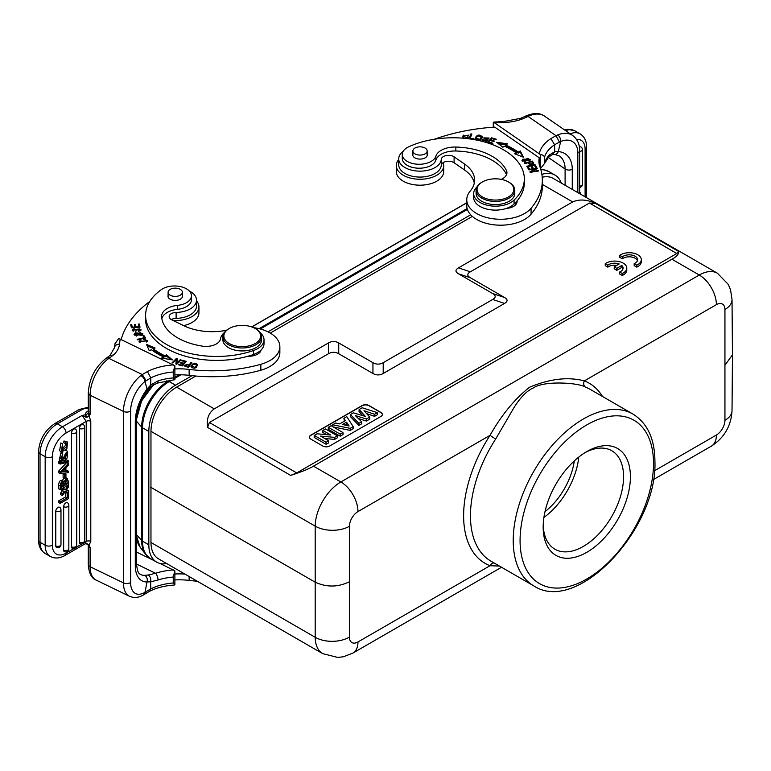 <?xml version="1.0" encoding="UTF-8"?>
<svg xmlns="http://www.w3.org/2000/svg" width="771" height="771" viewBox="0 0 771 771"><rect width="100%" height="100%" fill="white"/><g stroke="black" fill="none" stroke-linecap="round" stroke-linejoin="round"><path stroke-width="1.16" d="M579.407 147.203A3.132 1.812 -60 0 1 579.455 147.165A3.132 1.812 -60 0 1 579.619 147.078A3.132 1.812 -60 0 1 580.12 146.904A3.132 1.812 -60 0 1 580.428 146.866A3.132 1.812 -60 0 1 581.103 147.068A3.132 1.812 -60 0 1 581.382 147.348M559.399 142.057L556.036 135.686L550.841 138.626L554.628 144.736L560.7 141.45A5.079 2.882 68 0 0 557.732 134.915L556.036 135.686L528.029 116.421A5.079 2.67 -115.8 0 0 525.812 115.997C533.599 112.682 539.864 112.749 544.625 116.199A29.279 18.311 124.5 0 0 528.029 116.421L526.834 116.999A5.079 2.67 64.2 0 0 524.627 116.575L520.435 118.397M552.296 154.72L548.721 156.966A5.079 3.624 -135.9 0 0 549.511 154.865L554.715 151.752L558.262 151.598A5.079 3.72 93.9 0 1 554.696 154.431M540.529 154.663C543.063 154.836 544.355 155.848 544.413 157.708L544.413 163.635L540.529 168.57L540.529 154.663L494.683 122.955A145.16 83.808 180 0 1 503.338 122.541L503.174 121.606L520.464 118.387L522.285 118.985L526.834 116.999M552.422 154.682L554.715 151.752L554.628 144.736A43.311 25 0 0 0 544.413 157.708M549.511 154.865A43.311 25 180 0 0 544.413 163.635L548.73 156.966M494.683 122.955L493.295 122.271L494.057 122.059M493.295 122.271L493.295 127.205M434.42 139.243A145.16 83.808 180 0 1 494.683 127.109L539.276 157.785L539.276 163.712A48.39 27.939 180 0 0 539.199 164.098M539.276 157.785A48.39 27.939 0 0 0 538.929 161.139A48.39 27.939 0 0 0 539.96 166.883A111.294 64.253 180 0 1 542.341 180.106A111.294 64.253 180 0 1 531.065 208.286A33.876 19.554 180 0 1 522.401 214.685A33.876 19.554 180 0 1 486.308 217.432A33.876 19.554 180 0 1 466.754 199.708A33.876 19.554 180 0 1 470.185 191.131A43.552 25.144 0 0 0 474.599 180.106A43.552 25.144 0 0 0 464.412 163.944L454.1 156.841A7.257 4.192 0 0 0 446.197 155.569A7.257 4.192 0 0 0 441.282 159.366A21.289 12.288 180 0 1 433.697 168.271A21.289 12.288 180 0 1 411.02 169.996A21.289 12.288 180 0 1 398.723 158.855A21.289 12.288 180 0 1 403.166 151.338M398.723 158.855L398.723 164.782A21.289 12.288 0 0 0 411.02 175.923A21.289 12.288 0 0 0 433.697 174.198A21.289 12.288 0 0 0 441.282 165.293A7.257 4.192 180 0 1 446.197 161.496A7.257 4.192 180 0 1 454.1 162.768L464.412 169.871A43.552 25.144 180 0 1 474.3 183.064M466.754 199.708L466.754 205.635A33.876 19.554 0 0 0 486.308 223.359A33.876 19.554 0 0 0 522.401 220.612A33.876 19.554 0 0 0 531.065 214.213A111.294 64.253 0 0 0 542.341 186.023L542.341 180.106M514.826 203.303A12.095 6.987 180 0 1 515.972 204.431M529.638 160.667L530.515 159.424L522.873 159.144L521.977 160.426L529.638 160.667M524.319 163.163L524.685 163.625L527.904 162.777C530.525 164.994 532.433 165.052 533.628 162.941L532.241 161.072L524.319 163.163M496.63 142.269L502.875 147.242L504.321 146.172A81.533 47.07 180 0 1 516.377 152.899L514.594 153.766L523.403 157.197L520.319 150.981L518.228 152.003A83.952 48.467 0 0 0 505.815 145.073L507.491 143.84L496.63 142.269M487.571 142.288L492.467 143.743L492.939 143.223L488.91 142.028L490.269 140.505L493.903 141.585L494.365 141.054L490.741 139.975L491.956 138.607L495.83 139.763L496.302 139.233L491.561 137.826L487.571 142.288M526.728 166.266L528.453 168.965L529.417 168.753L528 166.546L530.785 165.948L532.057 167.943L533.012 167.741L531.739 165.746L534.245 165.206L535.604 167.346L536.568 167.134L534.901 164.531L526.728 166.266M528.723 169.437L528.954 169.909L535.537 168.83L529.908 171.856L530.149 172.357L538.534 170.989L538.303 170.516L531.72 171.596L537.348 168.579L537.108 168.068L528.723 169.437M482.328 137.411L482.328 136.872C479.437 134.087 477.008 134.578 475.042 138.346C477.895 141.103 480.333 140.611 482.328 136.872L482.357 137.132M469.019 138.78L473.519 139.358L473.741 138.78L470.194 138.327L471.871 134L470.917 133.875L469.019 138.78M486.385 139.724L485.441 141.074L483.205 139.406L482.318 139.252L482.097 140.177L487.831 140.168L484.786 137.816L488.862 138.655L489.074 138.028L483.793 137.884L486.385 139.724L486.819 141.469M482.097 141.363L482.097 140.177M483.205 140.592L483.205 139.406M501.237 179.364A14.514 8.385 0 0 0 506.942 172.714A14.514 8.385 0 0 0 506.431 170.516A55.165 31.842 0 0 0 495.454 158.383A55.165 31.842 0 0 0 455.844 147.039A19.352 11.17 0 0 0 435.866 156.224A16.933 9.782 180 0 1 423.549 163.934A16.933 9.782 180 0 1 406.23 160.773A16.933 9.782 180 0 1 402.26 154.489L402.26 158.441A16.933 9.782 0 0 0 406.23 164.724A16.933 9.782 0 0 0 429.823 166.054A16.933 9.782 0 0 0 435.866 160.175A19.352 11.17 180 0 1 455.844 150.991A55.165 31.842 180 0 1 495.454 162.334A55.165 31.842 180 0 1 506.431 174.468A14.514 8.385 180 0 1 506.528 174.689M473.664 193.588L473.664 197.54A21.771 12.567 0 0 0 478.752 205.626A21.771 12.567 0 0 0 497.247 210.069A21.771 12.567 0 0 0 506.402 208.401A12.095 6.987 0 0 0 512.792 206.811A12.095 6.987 0 0 0 517.119 201.462A12.095 6.987 0 0 0 517.071 200.865A71.125 41.065 0 0 0 524.328 182.804L524.328 178.853A71.125 41.065 180 0 1 514.074 200.094A21.771 12.567 180 0 1 478.752 201.674A21.771 12.567 180 0 1 473.664 193.588A21.771 12.567 180 0 1 476.921 186.968M466.282 138.481L468.604 137.093L467.679 136.843L466.686 137.73L463.294 136.294L468.98 135.05L462.311 136.216L463.814 138.25M522.169 161.014L522.96 160.281M529.542 159.385L530.323 160.011M522.95 160.387L527.798 158.354L529.542 159.452L524.772 161.476L522.95 160.387L522.95 161.621M529.532 160.734L529.542 159.452M532.086 162.296L532.241 161.072M528.308 163.298L528.839 163.153M532.241 162.257L533.628 164.127M528.839 162.527L531.672 161.785L532.655 163.124C531.45 164.416 530.188 164.213 528.839 162.527L529.224 164.223M532.655 163.124L532.655 164.358M532.655 163.211L532.655 164.146M498.452 143.714L506.152 144.823M518.228 152.003L518.228 153.188A83.952 48.467 180 0 0 505.815 146.259L505.815 145.073M518.228 153.188L520.319 152.166L520.319 150.981M520.319 152.166L522.671 156.918M515.944 154.296L516.377 152.899M488.409 142.539L491.561 139.011L491.561 137.826M490.741 140.64L490.741 139.975M488.91 142.693L488.91 142.028M534.602 165.775L534.901 164.531M527.403 167.317L528 167.182M531.142 166.517L531.739 166.391M534.901 165.717L535.903 167.278M532.347 167.885L531.739 165.746M528.752 168.897L528 166.546M537.108 168.704L537.108 168.068M535.537 168.83L535.633 169.495M531.633 172.116L531.72 171.596M538.303 171.027L538.303 170.516M475.119 138.655L476.372 137.016M481.306 136.756L482.251 137.758M475.986 138.125L477.789 135.841L481.364 137.132L479.639 139.368L475.986 138.125L476.044 139.657M480.998 139.406L481.364 137.132M469.452 138.838L470.917 133.875M470.917 135.06L471.428 135.127M470.194 138.934L470.194 138.327M482.318 140.438L483.06 140.563M484.053 138.452L484.786 137.951M488.091 138.105L488.872 138.655M486.819 140.245L487.58 140.775M402.26 154.489A16.933 9.782 180 0 1 408.572 146.866A71.125 41.065 180 0 1 507.684 152.456A71.125 41.065 180 0 1 524.328 178.853M506.402 208.401A21.771 12.567 0 0 0 514.074 204.045A71.125 41.065 0 0 0 517.071 200.865M476.083 190.235L476.083 193.396A19.352 11.17 0 0 0 480.612 200.576A19.352 11.17 0 0 0 502.056 203.891A19.352 11.17 0 0 0 514.787 193.396L514.787 190.235A19.352 11.17 180 0 1 507.877 198.793A19.352 11.17 180 0 1 480.612 197.415A19.352 11.17 180 0 1 476.083 190.235A19.352 11.17 180 0 1 481.75 182.332L482.434 181.937A18.388 10.621 180 0 1 483.619 181.31A18.388 10.621 180 0 1 508.436 181.937A18.388 10.621 180 0 1 509.525 182.621A18.388 10.621 180 0 1 507.251 197.578A18.388 10.621 180 0 1 481.355 196.268A18.388 10.621 180 0 1 482.434 181.937M508.436 181.937L509.12 182.332A19.352 11.17 180 0 1 510.267 183.045A19.352 11.17 180 0 1 514.787 190.235M472.353 216.4L270.264 333.072M195.834 376.046L176.626 387.138A36.295 20.952 120 0 0 150.962 431.326L150.962 542.466A36.295 20.952 120 0 0 158.479 558.821L322.712 653.644A36.295 20.952 -60 0 1 315.194 637.289L315.194 526.15L150.962 431.326M458.485 267.865L572.689 201.935C579.407 198.966 587.02 199.477 595.52 203.467L589.43 203.052L470.339 271.816L458.485 267.865C455.15 269.84 455.15 271.816 458.485 273.792L470.339 277.743C466.975 275.767 466.975 273.792 470.339 271.816M176.626 387.138L214.261 408.871C208.536 413.083 206.31 419.279 207.592 427.442L209.365 422.489L328.465 353.725C331.887 351.807 335.308 351.807 338.729 353.725L372.942 373.482C376.364 375.4 379.785 375.4 383.206 373.482L504.552 303.427C507.877 301.451 507.877 299.476 504.552 297.5L492.698 293.549L458.485 273.792M492.698 293.549C496.023 295.524 496.023 297.5 492.698 299.476L504.552 303.427M383.206 373.482L383.206 362.688L492.698 299.476M383.206 362.688C379.785 364.606 376.364 364.606 372.942 362.688L372.942 373.482M338.729 353.725L338.729 342.931L372.942 362.688M338.729 342.931C335.308 341.013 331.887 341.013 328.465 342.931L328.465 353.725M214.261 408.871L328.465 342.931M166.729 563.582A37.74 21.79 -60 0 1 156.648 562.098A37.74 21.79 -60 0 1 148.832 544.818L148.832 431.432A37.74 21.79 -60 0 1 175.518 385.201L192.018 375.679M267.961 331.838L470.695 214.791M541.907 174.4A37.74 21.79 -60 0 1 555.024 175.123A37.74 21.79 -60 0 1 561.346 183.113M602.459 396.458A104.037 60.061 120 0 0 584.341 380.893L716.394 304.651A24.19 13.965 -120 0 0 699.287 275.025A36.295 20.952 -60 0 1 717.425 273.223L553.192 178.4A36.295 20.952 120 0 0 542.235 177.243M544.991 511.655A50.809 29.337 120 0 0 574.289 460.904M578.78 457.068A56.852 32.825 -60 0 1 543.912 517.457M543.198 525.109A56.852 32.825 120 0 0 554.937 549.222A56.852 32.825 120 0 0 583.368 546.398A56.852 32.825 120 0 0 623.575 476.767A56.852 32.825 120 0 0 611.798 450.736A56.852 32.825 120 0 0 585.044 452.625M586.789 552.325A61.699 35.62 120 0 0 630.418 476.767A61.699 35.62 120 0 0 586.789 451.584L586.789 451.584A61.699 35.62 120 0 0 543.169 527.142A61.699 35.62 120 0 0 586.789 552.325M322.712 653.644L337.794 657.441L343.625 656.719L352.954 653.047A24.19 13.965 60 0 0 357.966 641.964A12.095 6.987 -60 0 1 349.408 637.116L349.408 526.314A12.095 6.987 -60 0 1 357.966 511.587L490.019 435.355L495.628 439.094L513.804 407.926C520.435 397.296 526.988 390.627 533.455 387.9C543.989 380.363 579.069 382.705 585.565 387.167A4.838 3.932 -68.8 0 1 584.341 380.893C568.025 376.643 549.752 378.763 529.532 387.244C514.671 399.012 501.507 415.049 490.019 435.355A104.037 60.061 120 0 0 463.622 514.855A104.037 60.061 120 0 0 490.019 565.731A4.838 3.932 111.2 0 1 494.095 562.975M357.966 641.964L490.019 565.731L499.444 566.068M725.366 364.664L732.45 354.843L732.026 299.447A24.19 14.09 179.6 0 1 724.942 309.508L724.942 420.301A12.095 6.987 -60 0 1 716.394 435.037A24.19 13.965 -120 0 1 711.382 446.11L653.316 479.629M150.538 487.137L314.78 581.96C326.181 587.377 337.592 587.377 348.993 581.96M349.408 526.314A24.19 13.849 -179.6 0 1 315.194 526.15A36.295 20.952 -60 0 1 340.859 481.962L699.287 275.025L671.907 259.22L313.489 466.156C309.528 468.662 301.914 471.746 290.648 475.399L296.739 472.931L676.803 253.505L678.586 251.423L595.52 203.467M504.552 297.5L470.339 277.743M380.961 416.407A4.838 2.795 0 0 0 382.377 414.432A4.838 2.795 0 0 0 380.961 412.456L368.981 405.536A4.838 2.795 0 0 0 362.139 405.536L310.819 435.172A4.838 2.795 0 0 0 309.402 437.147A4.838 2.795 0 0 0 310.819 439.123L322.789 446.033A4.838 2.795 0 0 0 329.631 446.033L380.961 416.407M634.167 263.643L634.167 265.619L636.779 267.132A12.095 6.987 0 0 0 641.308 261.677L641.308 259.702A12.095 6.987 0 0 0 633.222 253.119A12.095 6.987 0 0 0 619.768 255.336L622.351 256.83A8.452 4.877 180 0 1 631.796 255.076A8.452 4.877 180 0 1 637.617 259.711A8.452 4.877 180 0 1 634.167 263.643L636.779 265.157A12.095 6.987 0 0 0 641.308 259.702M619.768 255.336L619.768 257.312L622.351 258.805L622.351 256.83M637.434 260.704A8.452 4.877 0 0 0 630.967 256.926A8.452 4.877 0 0 0 622.351 258.805M619.633 272.018L619.633 273.984L622.245 275.498A12.095 6.987 0 0 0 626.775 270.052L626.775 268.077A12.095 6.987 0 0 0 618.689 261.485A12.095 6.987 0 0 0 605.245 263.701L607.827 265.195A8.452 4.877 180 0 1 619.19 263.971L614.217 266.843L616.81 268.337L621.773 265.475A8.452 4.877 180 0 1 623.084 268.077A8.452 4.877 180 0 1 619.633 272.018L622.245 273.522A12.095 6.987 0 0 0 626.775 268.077M605.245 263.701L605.245 265.677L607.827 267.171L607.827 265.195M616.819 265.34A8.452 4.877 0 0 0 607.827 267.171M614.217 266.843L614.217 268.819L616.81 270.313L621.773 267.45L621.773 265.475M622.91 269.069A8.452 4.877 0 0 0 621.773 267.45M671.907 259.22C676.793 256.627 679.02 254.025 678.586 251.423M309.402 437.244A4.838 2.795 180 0 1 310.819 435.364L362.139 405.739A4.838 2.795 180 0 1 368.981 405.739L380.961 412.649A4.838 2.795 180 0 1 382.368 414.528M366.63 413.632L374.59 416.33L377.539 414.625L377.395 412.658L362.177 407.763L359.141 409.517L359.035 411.483L362.794 415.656M358.833 425.428L358.852 423.366L350.42 414.547L350.323 416.513L358.833 425.428L361.734 423.751L361.628 421.766L355.325 415.559L366.398 419.01L369.733 417.092L369.839 419.067L366.418 421.043L366.398 419.01M358.342 418.528L366.418 421.043M333.197 426.912L350.217 430.401L353.263 428.637L353.166 426.652L346.805 416.639L343.885 418.325L344.396 421.168M328.34 427.298L328.224 429.274L340.194 436.184L343.076 434.526L342.96 432.55L331.096 425.698L328.34 427.298L340.194 434.14L342.96 432.55M324.716 438.506L334.633 439.403L337.428 437.783L337.312 435.808L325.449 428.965L322.895 430.44L322.779 432.415L326.653 434.651M322.895 430.44L330.826 435.017L317.064 433.803L314.269 435.422L314.144 437.398L326.123 444.308L328.793 442.766L328.677 440.79L320.553 436.107L334.595 437.369L337.312 435.808M374.59 416.33L374.581 414.287L377.395 412.658M374.581 414.287L364.008 410.712L369.733 417.092M358.852 423.366L361.628 421.766M359.141 409.517L365.358 416.417L353.388 412.832L350.42 414.547M332.561 426.546L332.696 424.782L350.198 428.368L353.166 426.652M350.217 430.401L350.198 428.368M343.885 418.325L345.427 420.571L339.654 423.905L335.693 423.048L332.696 424.782M342.42 424.493L346.497 422.151L349.128 425.997L342.42 424.493M344.974 425.072L346.468 424.214L346.497 422.151M346.468 424.214L347.422 425.611M340.194 436.184L340.194 434.14M334.633 439.403L334.595 437.369M326.123 444.308L326.123 442.265L328.677 440.79M314.269 435.422L326.123 442.265M636.779 267.132L636.779 265.157M622.245 275.498L622.245 273.522M616.81 270.313L616.81 268.337M184.905 574.077A48.39 27.939 0 0 0 174.882 573.99M159.973 563.437L174.882 570.819L174.882 584.726L174.207 585.044C164.83 585.7 156.658 587.753 149.709 591.203L143.676 594.807A5.079 3.392 -120.6 0 0 144.987 592.321A24.19 12.702 -64.2 0 1 130.617 582.51A5.079 2.93 0 0 1 123.456 582.876L123.456 411.406L90.091 395.244A5.079 2.93 180 0 1 88.279 392.998L88.279 412.157A5.079 2.93 0 0 0 88.299 412.408A5.079 2.93 0 0 0 90.091 414.403L89.108 415.8L90.785 421.255L90.785 541.367L89.108 545.193L90.091 547.545L88.212 545.107L89.108 545.193L86.631 543.42L85.003 543.902L86.217 541.483L86.217 421.371L66.046 433.023A19.352 11.179 -60 0 0 52.361 456.731A5.079 2.93 180 0 1 45.508 456.904A5.079 2.93 180 0 1 45.171 456.731L40.034 453.762L40.034 542.264A24.441 14.109 120 0 0 45.103 553.453L50.231 556.411A24.441 14.109 -60 0 1 45.171 545.232L45.171 456.731A24.441 14.109 -60 0 1 62.451 426.797A5.079 2.93 60 0 1 66.046 433.023M136.467 552.055L153.708 560.401M149.747 591.184L150.769 588.88L144.987 592.321L147.03 581.941A5.079 4.173 -91.7 0 0 144.64 575.339L148.321 574.993C150.345 576.573 151.135 578.857 150.673 581.845L150.769 588.88A43.311 25 180 0 1 173.244 582.982L174.882 584.726M174.882 570.819L173.244 577.055L173.244 582.982M173.388 569.933A48.39 27.939 0 0 0 155.578 573.287A5.079 2.024 72.1 0 1 158.055 579.994L150.673 581.845L147.03 581.941A33.876 17.781 115.8 0 1 135.282 565.471L135.282 421.66A33.876 17.781 115.8 0 1 147.03 389.027L147.213 390.174C140.332 399.956 136.746 409.825 136.467 419.771A5.079 2.93 180 0 1 135.282 421.66M88.279 545.27L88.279 545.27A5.079 2.93 180 0 1 88.279 545.27L88.279 564.468A5.079 2.93 0 0 0 90.091 566.714L123.456 582.876A29.279 15.362 -64.2 0 0 129.509 596.272L96.153 580.11A29.279 15.362 115.8 0 1 90.091 566.714L90.091 547.545A5.079 2.93 180 0 1 88.279 545.299M65.921 470.262L68.301 471.11L68.301 472.69L60.225 473.635L60.225 472.131L58.586 471.177L66.663 462.561L68.301 463.506L68.301 465.192L65.921 467.669L65.921 471.447L68.301 471.11M60.225 473.635L58.586 472.69L58.586 471.177M55.782 511.25A3.132 1.812 -60 0 1 57.015 508.234A3.132 1.812 -60 0 1 57.998 507.405A3.132 1.812 -60 0 1 59.656 507.308A3.142 3.142 0 0 1 60.976 509.872A3.142 1.812 180 0 1 60.244 511.038A3.142 1.812 180 0 1 55.782 511.25L55.782 545.926A3.142 1.812 0 0 0 60.244 545.714A3.142 1.812 0 0 0 60.976 544.548L60.976 509.872M57.025 547.516A3.132 1.812 -60 0 1 56.524 547.41A3.132 1.812 -60 0 1 56.35 547.314A3.132 1.812 -60 0 1 56.081 547.034A3.132 1.812 -60 0 1 55.936 546.764A3.132 1.812 -60 0 1 55.811 546.311A3.132 1.812 -60 0 1 55.782 545.926M63.656 506.701A3.132 1.812 -60 0 1 64.889 503.694A3.132 1.812 -60 0 1 65.872 502.865A3.132 1.812 -60 0 1 67.52 502.759A3.142 3.142 0 0 1 68.841 505.323A3.142 1.812 180 0 1 68.108 506.489A3.142 1.812 180 0 1 63.656 506.701L63.656 550.176A3.142 1.812 0 0 0 68.108 549.964A3.142 1.812 0 0 0 68.841 548.798L68.841 505.323M64.899 551.757A3.132 1.812 -60 0 1 64.398 551.66A3.132 1.812 -60 0 1 64.224 551.564A3.132 1.812 -60 0 1 63.945 551.284A3.132 1.812 -60 0 1 63.8 551.014A3.132 1.812 -60 0 1 63.685 550.561A3.132 1.812 -60 0 1 63.656 550.176M71.52 433.023A3.132 1.812 -60 0 1 72.753 430.006A3.132 1.812 -60 0 1 73.737 429.177A3.132 1.812 -60 0 1 75.394 429.081A3.142 3.142 0 0 1 76.715 431.644A3.142 1.812 180 0 1 74.883 433.292A3.142 1.812 180 0 1 71.52 433.023L71.52 546.803A3.142 1.812 0 0 0 74.883 547.073A3.142 1.812 0 0 0 76.715 545.425L76.715 431.644M72.763 548.383A3.132 1.812 -60 0 1 72.262 548.287A3.132 1.812 -60 0 1 72.088 548.191A3.132 1.812 -60 0 1 71.819 547.911A3.132 1.812 -60 0 1 71.674 547.641A3.132 1.812 -60 0 1 71.549 547.188A3.132 1.812 -60 0 1 71.52 546.803M79.394 428.474A3.132 1.812 -60 0 1 80.627 425.467A3.132 1.812 -60 0 1 81.61 424.638A3.132 1.812 -60 0 1 83.258 424.532A3.142 3.142 0 0 1 84.588 427.095A3.142 1.812 180 0 1 82.757 428.743A3.142 1.812 180 0 1 79.394 428.474L79.394 542.264A3.142 1.812 0 0 0 82.757 542.533A3.142 1.812 0 0 0 84.588 540.885L84.588 427.095M80.637 543.844A3.132 1.812 -60 0 1 80.126 543.738A3.132 1.812 -60 0 1 79.394 542.264M66.296 491.859L65.525 492.303L65.525 496.948L67.164 497.893L67.164 493.247L65.525 492.303M67.617 492.206L68.301 492.602L68.301 498.721L60.225 503.386L58.586 502.441L58.586 500.957L65.525 496.948M65.015 486.915L63.54 489.007L65.178 489.951L68.301 485.528L68.301 487.243L66.133 490.211L68.301 490.684L66.499 489.71M63.54 489.007L62.123 488.583M60.755 489.373L62.393 490.79L62.393 489.113L65.178 489.951M62.644 490.356L60.755 492.92L60.755 494.664L62.393 495.608L62.393 493.864L64.282 491.31L62.393 490.79M58.451 461.935L66.798 459.911L68.436 460.865L68.436 462.041L60.09 464.055L60.09 462.889L58.451 461.935L58.451 463.111L60.09 464.055M61.728 456.153L60.639 458.562M62.644 453.637L60.996 452.683L59.232 460.056L60.87 461L62.644 453.637L62.73 455.006C60.88 457.598 60.736 459.102 62.278 459.506L67.52 451.305L67.144 457.964L65.574 459.41L65.468 458.061L66.788 452.789L65.169 454.032L64.166 458.456L60.87 461M65.631 453.175L64.658 456.393M67.52 451.305L65.68 450.264M62.943 451.893L62.287 453.425M65.94 477.692L67.588 478.646L66.846 478.512L68.301 481.104L68.301 485.017L60.225 489.672L60.225 486.038C60.726 482.183 61.979 480.69 63.983 481.538L66.846 478.512L65.901 477.962M63.916 478.136L62.374 480.506M60.225 489.672L58.586 488.727L58.586 485.084C59.088 481.239 60.34 479.745 62.345 480.593L63.983 481.538M65.207 442.718L65.477 445.484L61.285 449.406M62.557 443.855L60.919 442.901L59.608 450.794L61.246 451.739L62.557 443.855L61.844 450.254L67.125 446.428L66.711 443.566M67.491 442.024L63.983 440.983L63.675 442.641L65.313 443.595L65.622 441.928L67.491 442.024L66.836 449.04L61.246 451.739M64.764 474.83L65.94 474.146L64.292 473.201L63.116 473.886L63.116 477.673L64.764 478.627L64.764 474.83L63.116 473.886M86.622 417.525L89.108 415.8L87.942 413.564L85.716 414.634L86.622 417.525L82.102 415.453L86.217 421.371A3.383 1.956 0 0 1 90.785 421.255M88.212 413.69L90.091 414.403L90.091 395.244A29.279 15.362 115.8 0 1 108.913 358.39L142.288 374.561L140.842 375.612A5.079 2.949 -128.1 0 1 144.987 381.462L150.817 377.877L147.386 371.564L142.288 374.561L146.105 380.672M88.279 410.856L87.248 411.569A7.98 4.607 0 0 0 85.388 414.759L85.716 414.634M54.78 423.587C44.824 430.324 39.408 439.692 38.55 451.69A5.079 2.93 180 0 0 40.034 453.762A24.441 14.109 120 0 1 57.314 423.838L81.726 409.748A5.079 2.93 -120 0 0 79.182 409.497L54.78 423.587A5.079 2.93 60 0 1 57.314 423.838L62.451 426.797L82.102 415.453L85.388 414.759L86.053 417.246M85.388 543.16L86.053 543.613L85.388 543.16M85.716 543.073L86.631 543.42M88.279 392.998C89.214 378.628 95.132 367.083 106.032 358.351A5.079 3.18 55.5 0 1 108.913 358.39L109.916 357.705A5.079 3.18 -124.5 0 0 107.044 357.657L110.041 355.373M109.916 357.705L113.347 355.074L110.06 355.344M174.882 379.669L173.244 377.925L173.244 371.998L174.882 365.772L174.882 379.669L157.139 383.148L150.586 386.734L150.682 385.018L158.055 380.864A5.079 2.024 72.1 0 1 157.149 383.139A5.079 2.024 72.1 0 1 157.101 383.158M130.617 582.51L130.617 411.039A24.19 12.702 -64.2 0 1 144.987 381.462L147.03 389.027L150.682 385.018L150.817 377.877A43.311 25 0 0 1 173.244 371.998M174.882 365.772L120.247 339.144L118.589 338.614L115.062 343.673M114.436 348.126A5.079 4.144 5.4 0 1 114.455 347.808L115.101 343.114M121.124 339.568A145.16 83.808 180 0 1 149.834 301.394M189.213 290.908A21.289 12.288 180 0 1 196.518 300.179A21.289 12.288 180 0 1 195.41 304.092A21.289 12.288 180 0 1 191.545 308.082A21.289 12.288 180 0 1 176.116 312.457A7.257 4.192 0 0 0 169.157 316.65A7.257 4.192 0 0 0 171.75 319.859L184.038 325.805A43.552 25.144 0 0 0 226.568 330.248M253.572 327.656A33.876 19.554 180 0 1 279.863 346.719A33.876 19.554 180 0 1 271.941 359.286A33.876 19.554 180 0 1 260.849 364.288A111.294 64.253 180 0 1 189.136 369.425A48.39 27.939 0 0 0 174.882 368.943M190.996 366.514C193.598 369.203 195.815 368.654 197.665 364.856C195.092 362.206 192.875 362.755 190.996 366.514L190.986 366.283M180.25 359.662L180.983 359.903L176.675 364.269L175.894 364.018L176.231 359.585L172.849 363.016L172.116 362.775L176.424 358.399L177.205 358.66L176.867 363.093L180.25 359.662L180.25 360.645M155.116 348.02L146.509 344.406L149.217 350.68L151.367 349.716A83.952 48.467 0 0 0 163.356 356.877L161.602 358.091L172.367 359.874L166.42 354.776L164.917 355.816A81.533 47.07 180 0 1 153.275 348.849L155.116 348.02M186.254 361.348L181.754 360.134L181.32 360.664L185.021 361.676L183.758 363.218L180.424 362.312L179.99 362.852L183.325 363.758L182.197 365.146L178.631 364.182L178.197 364.722L182.554 365.907L186.254 361.348M135.311 332.744L134.009 334.257L141.565 335.366L142.895 333.824L135.311 332.744L135.311 333.612M145.613 337.977L143.878 335.51L142.924 335.732L144.293 337.679L137.171 339.346L137.537 339.866L145.613 337.977M138.713 331.395L141.045 329.786L133.104 330.036L134.414 329.14L134.135 328.619L132.092 330.065L139.522 328.88L139.985 329.728L138.423 330.884L138.713 331.395M140.043 327.164L139.329 324.013L138.317 324.09L138.905 326.692L135.956 326.914L135.436 324.572L134.424 324.649L134.944 326.981L132.304 327.183L131.735 324.687L130.723 324.764L131.407 327.82L140.043 327.164M143.618 339.712L145.44 339.683L146.789 340.801L140.033 341.524L140.987 340.551L140.312 340.117L139.031 341.524L147.81 340.83L143.435 339.134L143.618 339.712M161.833 318.587A19.352 11.17 180 0 1 177.513 309.335A16.933 9.782 0 0 0 191.439 299.707L191.439 295.756A16.933 9.782 180 0 1 177.513 305.383A19.352 11.17 0 0 0 161.592 316.38A19.352 11.17 0 0 0 161.611 316.91A55.165 31.842 0 0 0 181.252 339.78A55.165 31.842 0 0 0 202.272 346.121A14.514 8.385 0 0 0 220.545 338.729A21.771 12.567 180 0 1 224.245 332.696M145.584 315.387L145.584 319.339A71.125 41.065 0 0 0 170.989 350.795A71.125 41.065 0 0 0 248.002 356.212A12.095 6.987 0 0 0 258.304 353.744A12.095 6.987 0 0 0 261.051 350.053A21.771 12.567 0 0 0 264.019 343.721L264.019 339.77A21.771 12.567 180 0 1 253.505 350.526A71.125 41.065 180 0 1 170.989 346.844A71.125 41.065 180 0 1 145.584 315.387A71.125 41.065 180 0 1 161.322 289.626A16.933 9.782 180 0 1 185.397 288.267A16.933 9.782 180 0 1 191.439 295.756M191.757 362.592L190.929 362.409L189.666 364.317L184.558 365.589L185.387 366.514L188.654 367.285L191.757 362.592M174.882 374.87A48.39 27.939 180 0 1 189.136 375.352A111.294 64.253 0 0 0 260.849 370.215A33.876 19.554 0 0 0 271.941 365.213A33.876 19.554 0 0 0 279.863 352.646L279.863 346.719M171.287 319.608A7.257 4.192 180 0 1 176.116 318.384A21.289 12.288 0 0 0 191.545 314.009A21.289 12.288 0 0 0 196.518 306.106L196.518 300.179M259.326 351.509A12.095 6.987 180 0 1 259.991 352.222M248.002 356.212A71.125 41.065 0 0 0 253.505 354.477A21.771 12.567 0 0 0 261.051 350.053M260.232 332.696A21.771 12.567 180 0 1 264.019 339.77M168.097 295.466A7.257 4.192 0 0 0 167.972 296.228A7.257 4.192 0 0 0 170.564 299.437A7.257 4.192 0 0 0 180.79 298.917A7.257 4.192 0 0 0 182.486 296.228A7.257 4.192 0 0 0 182.37 295.466M222.886 336.811L222.886 339.77A19.352 11.17 0 0 0 229.797 348.328A19.352 11.17 0 0 0 250.421 349.899A19.352 11.17 0 0 0 261.591 339.77L261.591 336.811A19.352 11.17 180 0 1 257.071 343.991A19.352 11.17 180 0 1 229.797 345.369A19.352 11.17 180 0 1 222.886 336.811A19.352 11.17 180 0 1 227.416 329.622A19.352 11.17 180 0 1 228.553 328.909L229.238 328.513A18.388 10.621 180 0 1 254.064 327.887A18.388 10.621 180 0 1 255.24 328.513A18.388 10.621 180 0 1 256.329 342.844A18.388 10.621 180 0 1 230.423 344.145A18.388 10.621 180 0 1 228.158 329.198A18.388 10.621 180 0 1 229.238 328.513M182.043 293.51A7.141 4.125 180 0 1 174.15 296.353A7.141 4.125 180 0 1 168.097 292.276A7.141 4.125 180 0 1 168.425 291.043A7.141 4.125 180 0 1 176.318 288.2A7.141 4.125 180 0 1 182.37 292.276A7.141 4.125 180 0 1 182.043 293.51M255.24 328.513L255.924 328.909A19.352 11.17 180 0 1 261.591 336.811M196.518 300.873A23.708 13.685 180 0 1 198.937 306.897A23.708 13.685 180 0 1 193.396 315.686A23.708 13.685 180 0 1 173.138 320.534M183.643 325.622A23.708 13.685 0 0 0 193.396 321.613A23.708 13.685 0 0 0 198.937 312.824L198.937 306.897M191.073 366.842L192.21 365.194M196.75 364.77L197.578 365.705M196.451 367.353L196.798 365.088L195.121 367.42L191.883 366.254L193.492 363.97L196.798 365.088M191.883 366.254L191.931 367.786M175.981 364.047L176.231 359.585M176.231 359.778L176.424 358.399M177.118 359.816L176.424 359.585M176.867 364.085L176.867 363.093M147.136 345.861L153.747 348.637M164.917 355.816L164.917 357.002A81.533 47.07 0 0 1 153.275 350.034L153.275 348.849M164.917 357.002L166.42 355.961L166.42 354.776M166.42 355.961L170.651 359.585M162.989 358.313L163.356 356.877M181.754 360.134L181.754 360.789M178.631 364.837L178.631 364.182M182.197 365.801L182.197 365.146M182.544 365.897L183.325 363.758M180.424 362.968L180.424 362.312M183.325 364.288L183.758 363.218M183.758 364.404L185.021 362.862L185.021 361.676M134.173 334.855L135.021 334.084M141.893 333.66L142.731 334.421M141.874 335.202L141.903 333.814L136.428 335.491L135.002 334.267L140.399 332.6L141.903 333.814M135.002 334.267L135.021 335.626M143.878 335.51L144.89 338.141M144.293 338.286L144.293 337.679M139.975 331.058L139.985 329.728M132.265 330.682L133.104 330.075M134.135 328.619L134.135 329.198M133.104 330.036L133.132 331.443M135.735 331.54L137.016 329.39M139.956 329.487L140.891 330.354M139.329 324.013L139.782 327.193M130.983 325.931L131.735 325.873L131.735 324.687M132.304 327.752L132.304 327.183M131.735 325.873L132.169 327.762M134.944 327.55L134.944 326.981M134.684 325.815L135.436 325.757L135.436 324.572M135.956 327.473L135.956 326.914M135.436 325.757L135.821 327.492M138.905 327.251L138.905 326.692M138.578 325.256L139.329 325.198M146.769 340.637L147.608 341.408M139.233 342.122L140.033 341.457M140.312 340.117L140.312 340.984M140.033 341.524L140.043 342.816M146.769 342.131L146.789 340.801M190.929 362.409L191.073 363.623M184.761 366.129L185.522 365.377M189.3 365.415L190.929 363.594M189.666 364.317L189.666 365.502M188.51 367.256L189.3 364.866L188.191 367.189M188.191 366.553L185.512 365.502L185.512 366.688M185.859 366.659L185.859 365.994C185.146 364.587 186.293 364.211 189.3 364.866M136.467 564.035L155.578 573.287L148.321 574.993M60.225 472.131L68.301 463.506M64.86 471.601L64.86 468.749L61.545 472.131A14.013 8.086 -60 0 1 62.692 471.881L64.86 471.601L62.914 470.763M67.164 493.247L68.301 492.602M67.164 497.893L60.225 501.902L58.586 500.957M60.225 503.386L60.225 501.902M68.301 490.684L68.301 492.39L65.236 491.57L62.393 495.608M61.796 488.766L62.393 489.113M62.393 493.864L60.755 492.92M60.09 462.889L68.436 460.865M61.381 458.986L61.776 459.497M65.468 458.061L64.436 457.463M64.128 458.572L65.574 459.41M65.593 480.063L65.631 483.099L67.164 483.986L66.817 480.285M66.653 480.227L65.092 481.21L64.668 485.431L67.164 483.986M61.988 483.07L63.53 484.092L63.53 486.087L61.362 487.339C61.429 483.292 62.114 481.817 63.395 482.925L63.193 482.685M63.53 484.092L62.885 482.627M66.065 480.333L67.135 480.95M64.658 483.658L65.631 483.099M61.352 485.566L61.998 485.2L63.53 486.087M61.988 483.205L61.998 485.2M66.557 443.498L65.313 443.595M63.983 440.983L65.622 441.928M65.94 474.146L65.94 477.943L64.764 478.627M174.882 579.917A48.39 27.939 180 0 1 189.136 580.409A111.294 64.253 0 0 0 197.26 581.209M412.88 154.142A7.257 4.192 0 0 0 412.755 154.904A7.257 4.192 0 0 0 414.451 157.592A7.257 4.192 0 0 0 424.676 158.113A7.257 4.192 0 0 0 427.269 154.904A7.257 4.192 0 0 0 427.153 154.142M426.344 152.851A7.141 4.125 180 0 1 418.316 154.952A7.141 4.125 180 0 1 412.88 150.952A7.141 4.125 180 0 1 413.68 149.054A7.141 4.125 180 0 1 421.708 146.953A7.141 4.125 180 0 1 427.153 150.952A7.141 4.125 180 0 1 426.344 152.851M467.679 136.843L467.679 137.999M462.378 136.795L463.593 135.137M463.294 136.294L463.4 138.057M443.171 162.642A23.708 13.685 180 0 1 443.72 165.572A23.708 13.685 180 0 1 435.258 176.058A23.708 13.685 180 0 1 409.989 177.976A23.708 13.685 180 0 1 396.304 165.572A23.708 13.685 180 0 1 398.723 159.549M396.304 165.572L396.304 171.499A23.708 13.685 0 0 0 409.989 183.903A23.708 13.685 0 0 0 435.258 181.985A23.708 13.685 0 0 0 443.72 171.499L443.72 165.572M579.638 192.384L580.515 192.885L579.638 193.396M580.515 192.885L580.515 194.176M565.104 185.281L565.104 169.013L548.287 157.438M576.535 139.445A19.352 11.179 -60 0 1 581.083 140.283A19.352 11.179 -60 0 1 585.102 149.15L585.102 196.827M570.241 133.826A24.441 14.109 -60 0 1 580.023 133.807L574.906 130.848A24.441 14.109 120 0 0 565.635 130.656M580.023 133.807A24.441 14.109 -60 0 1 580.043 133.817C584.36 136.534 586.548 140.958 586.586 147.078A5.079 2.93 180 0 1 585.102 149.15M557.732 134.915A29.279 18.311 -55.5 0 1 572.622 135.465L544.625 116.199M572.265 189.415L572.265 169.369A33.876 21.183 124.5 0 0 558.262 151.598L560.7 141.45A24.19 15.131 -55.5 0 1 577.826 152.851A5.079 2.93 180 0 0 579.638 150.605C579.676 144.081 577.334 139.04 572.622 135.465M577.826 192.625L577.826 152.851M572.265 169.369A5.079 2.93 180 0 1 565.104 169.013A28.787 18.012 124.5 0 0 559.37 155.973L554.648 154.422L552.393 154.692M503.338 122.541A38.714 22.349 0 0 0 522.285 118.985M550.841 138.626A48.39 27.939 0 0 0 539.276 153.641M531.065 208.286L531.065 214.213M464.412 169.871L464.412 163.944M454.1 156.841L454.1 162.768M441.282 159.366L441.282 165.293M522.873 159.144L522.873 160.329M524.772 162.006L524.772 161.476M479.639 140.023L479.639 139.368M485.441 141.662L485.441 141.074M455.844 147.039L455.844 150.991M506.431 174.468L506.431 170.516M435.866 156.224L435.866 160.175M514.074 200.094L514.074 204.045M572.689 201.935L542.341 184.414M148.832 431.432L142.539 427.799L142.539 541.184A37.74 21.79 120 0 0 150.345 558.464A37.74 21.79 120 0 0 150.355 558.464L156.648 562.098M136.534 534.688L136.718 534.043L136.534 534.688L141.642 540.481L141.642 427.086L136.534 421.294L136.534 534.688A34.03 19.641 120 0 0 140.129 547.217L145.603 554.291A37.509 21.655 -60 0 1 145.603 554.291A37.509 21.655 -60 0 1 141.642 540.481A4.848 2.795 0 0 0 142.539 541.184L148.832 544.818M171.586 380.209L169.225 381.568A37.74 21.79 120 0 0 142.539 427.799A4.848 2.795 0 0 1 141.642 427.086A37.509 21.655 -60 0 1 168.165 381.153A4.848 2.795 60 0 1 169.225 381.568L175.518 385.201M467.399 209.423L260.299 328.995M180.992 374.773L174.882 378.301M540.77 169.331A37.509 21.655 -60 0 1 542.745 169.466L548.721 171.49A37.74 21.79 120 0 0 548.721 171.49A37.74 21.79 120 0 0 540.885 169.745M166.671 380.855L168.165 381.153L169.369 380.46M174.882 377.279L179.248 374.754M259.066 328.677L467.13 208.546M542.745 169.466L540.731 169.196M140.129 547.217L140.129 547.217A34.03 19.641 120 0 0 140.139 547.237L136.467 535.884M154.104 384.401A34.03 19.641 120 0 0 136.534 421.294L136.718 420.648L136.534 421.294M466.754 202.869L251.818 326.952M520.078 539.69A94.361 54.481 120 0 0 520.068 540.49A94.361 54.481 -60 0 0 586.461 579.185A94.361 54.481 -60 0 0 653.509 464.209A94.361 54.481 120 0 0 653.509 463.39A94.361 54.481 -60 0 0 587.107 424.725A94.361 54.481 -60 0 0 520.078 539.69M513.235 539.594A99.199 57.276 -60 0 1 556.884 440.28A99.199 57.276 -60 0 1 632.972 414.075C647.486 423.221 654.801 439.017 654.926 461.463C657.605 528.434 577.566 614.863 533.773 585.883A99.199 57.276 -60 0 1 513.226 540.471A99.199 57.276 -60 0 1 513.235 539.594M495.628 439.094A99.199 57.276 120 0 0 470.464 514.893A99.199 57.276 120 0 0 470.455 515.78A99.199 57.276 120 0 0 491.002 561.192L533.773 585.883M632.972 414.075L590.2 389.384A99.199 57.276 120 0 0 585.565 387.167M654.492 470.773L716.394 435.037M313.489 466.156L340.859 481.962A24.19 13.965 60 0 1 357.966 511.587M716.394 304.651A12.095 6.987 -60 0 1 724.942 309.508M150.962 542.466L315.194 637.289A24.19 14.09 -0.4 0 0 349.408 637.116M207.592 427.442L290.648 475.399M676.803 253.505L589.43 203.052M209.365 422.489L296.739 472.931M173.244 577.055A43.311 25 0 0 0 158.055 579.994M50.24 556.421A24.441 14.109 -60 0 1 50.231 556.411C54.751 558.792 59.666 558.474 64.986 555.457L85.012 543.892M38.55 451.69L38.55 540.192A5.079 2.93 0 0 0 40.034 542.264L45.171 545.232A5.079 2.93 0 0 0 45.499 545.405A5.079 2.93 0 0 0 52.361 545.232L52.361 456.731M52.361 545.232A19.352 11.179 -60 0 0 56.37 554.098A19.352 11.179 -60 0 0 66.046 553.135L73.987 548.547M76.059 547.343L81.851 543.998M83.933 542.803L86.217 541.483A3.383 1.956 180 0 1 90.785 541.367M81.726 409.748A9.194 5.31 180 0 1 88.279 408.187M87.248 411.569A2.901 1.812 -124.5 0 0 88.279 411.791M66.046 553.135A5.079 2.93 60 0 1 64.986 555.457M130.617 411.039A5.079 2.93 180 0 1 123.456 411.406A29.279 15.362 -64.2 0 1 140.842 375.612M158.055 380.874A43.311 25 180 0 1 173.244 377.925M173.388 364.885A48.39 27.939 0 0 0 147.386 371.564M113.347 355.074A38.714 22.349 0 0 0 119.515 344.136A145.16 83.808 180 0 1 120.247 339.144M109.993 355.412L114.455 347.808A5.079 4.144 5.4 0 1 119.515 344.136M189.136 375.352L189.136 369.425M260.849 370.215L260.849 364.288M176.116 318.384L176.116 312.457M253.505 354.477L253.505 350.526M177.513 305.383L177.513 309.335M195.121 367.42L195.121 368.046M136.428 335.491L136.428 336.079M135.282 565.471A5.079 2.93 0 0 0 136.467 563.591C137.739 575.706 140.081 573.47 140.611 574.52A28.787 15.112 115.8 0 0 144.64 575.339M146.105 591.608L145.073 593.94M62.133 471.553L62.692 471.881M63.289 457.55L61.641 456.605M58.586 485.084L60.225 486.038M65.477 445.484L67.125 446.428M189.136 580.409L189.136 576.525M724.942 420.301A24.19 13.849 0.4 0 0 732.026 410.606C731.168 425.949 724.277 437.783 711.382 446.11M466.686 137.73L466.686 138.414M579.638 186.119A3.142 1.812 0 0 0 581.305 185.705A3.142 1.812 0 0 0 582.433 184.317A3.142 3.142 0 0 1 579.638 187.44M582.433 184.317L582.433 149.632A3.142 1.812 180 0 1 581.305 151.02A3.142 1.812 180 0 1 579.638 151.434M586.586 197.684L586.586 147.078M564.536 129.904L567.851 129.297L574.906 130.848M579.638 150.605L579.638 193.675M503.174 121.606L494.018 122.059M488.091 139.252L488.091 138.067M484.786 139.002L484.786 137.816M548.73 171.49L555.024 175.123M145.613 554.301L150.345 558.464M136.467 419.549L141.575 400.959L153.554 384.7M251.693 326.914L466.754 202.754M352.954 653.047L501.526 567.263M717.425 273.223L728.258 284.383L730.542 289.79L732.026 299.447M88.887 411.589L88.279 412.157M88.222 545.136L86.294 543.7L84.964 543.912M106.032 358.351L107.034 357.667M254.093 354.265L254.093 355.595M168.097 292.276L168.097 296.989M182.37 292.276L182.37 296.989M150.576 386.743L147.213 390.165M136.467 419.771L136.467 563.591M88.279 564.468C88.877 573.104 91.498 578.317 96.153 580.11M143.676 594.807C138.857 597.737 134.135 598.219 129.509 596.272M79.182 409.497L88.279 407.261M38.55 540.192C38.598 546.311 40.776 550.725 45.103 553.453M56.543 547.42A3.142 3.142 0 0 0 60.976 544.548M64.407 551.67A3.142 3.142 0 0 0 68.841 548.798M72.281 548.297A3.142 3.142 0 0 0 76.715 545.425M80.126 543.738A3.142 3.142 0 0 0 84.588 540.885M732.026 410.606L732.45 354.882M412.88 150.952L412.88 155.665M427.153 150.952L427.153 155.665M524.627 116.575L525.812 115.997M582.433 149.632A3.142 3.142 0 0 0 581.103 147.068"/></g></svg>
